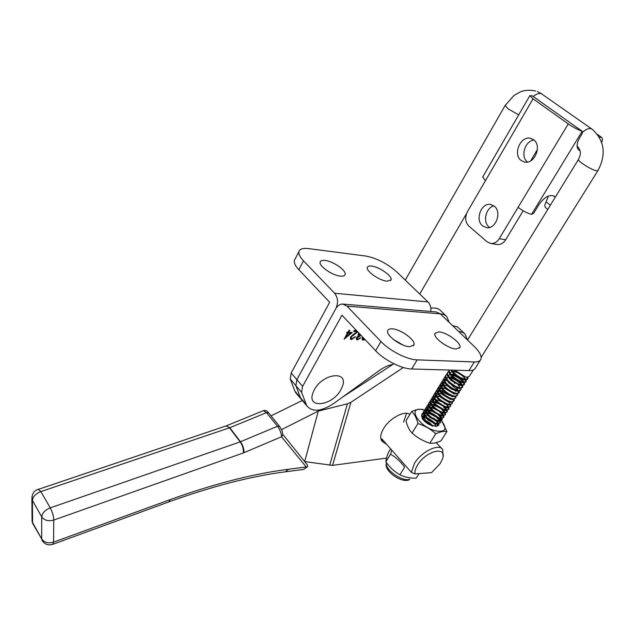 <?xml version="1.0" encoding="UTF-8"?>
<svg xmlns="http://www.w3.org/2000/svg" width="635" height="635" viewBox="0 0 635 635"><rect width="100%" height="100%" fill="white"/><g stroke="black" fill="none" stroke-linecap="round" stroke-linejoin="round"><path stroke-width="0.95" d="M442.15 343.083L447.469 346.273M438.745 331.883C446.675 332.057 461.994 343.337 459.867 347.512L456.216 348.996C448.35 348.98 432.76 337.502 434.919 333.391L438.745 331.883M393.255 339.336L403.209 345.138M392.168 328.859C400.669 329.073 416.084 340.392 413.956 344.94L409.702 346.726C401.272 346.686 385.564 335.169 387.715 330.676C388.199 329.335 389.684 328.724 392.168 328.859M357.727 331.851L351.345 336.836L351.226 338.32L351.988 338.685L355.544 336.812L351.457 339.574L350.385 339.066L350.623 336.867L357.116 331.605L353.6 331.391L354.108 330.494L356.576 330.644M365.054 339.582L363.164 340.193L362.18 339.701L362.49 336.883M375.61 350.726L380.929 341.495C389.628 350.806 407.249 359.735 417.155 359.87L411.702 368.998C401.78 368.959 384.223 360.085 375.61 350.726L341.963 315.214L302.609 386.374L301.601 392.374L306.721 405.709C312.245 412.361 321.27 411.607 333.788 403.439L379.182 370.594C383.945 367.197 388.525 365.141 392.93 364.434M359.172 333.375L359.037 334.828L360.418 335.367L359.918 336.256L357.195 337.566L357.14 338.645L357.934 339.003L360.91 337.796L357.441 339.892L356.37 339.36L356.529 337.526L358.41 335.788L358.013 335.002L358.759 332.946M348.678 332.264L352.29 332.47L344.091 339.185L347.488 333.121L346.607 333.073L347.115 332.168L347.996 332.216L349.131 330.192L349.814 330.232L348.678 332.264L349.345 330.2M295.132 258.969L294.386 260.398C293.846 262.827 295.338 265.93 298.855 269.716L303.498 260.842L334.613 293.251C338.026 297.672 338.423 302.824 335.796 308.705L296.863 379.651L295.886 385.643L300.434 397.685L302.99 401.288L300.434 397.685L295.886 385.643L296.863 379.651L335.796 308.705C337.598 305.594 339.9 304.046 342.702 304.054L346.98 306.133L380.929 341.495M411.702 368.998L468.979 370.586L474.353 361.958C477.933 362.053 480.116 361.14 480.909 359.212C481.854 356.029 479.6 351.75 474.131 346.377L440.325 313.849L346.98 306.133M343.106 304.094L436.062 311.92L440.325 313.849M474.353 361.958L417.155 359.87M480.227 360.299L475.575 367.736C474.766 369.697 472.559 370.642 468.979 370.586M364.744 339.265L362.863 339.876L363.164 340.193M362.863 339.876L362.156 339.654M362.68 337.09L362.863 338.836M362.99 337.407L362.966 338.947L364.585 339.09M360.37 337.764L357.14 339.566L357.441 339.892M357.14 339.566L356.346 339.32M359.037 334.828L359.156 333.399M359.966 335.296L359.918 336.256M359.608 335.931L356.894 337.241L357.195 337.566M356.894 337.241L356.981 338.479M355.052 336.788L351.147 339.249L351.457 339.574M351.147 339.249L350.353 339.026M353.766 331.097L357.116 331.605M357.418 331.526L353.973 333.923L354.274 334.24M353.973 333.923L351.036 336.51L351.345 336.836M351.036 336.51L351.084 338.169M351.639 332.438L344.575 338.328M346.773 332.772L347.488 333.121M350.449 333.296L347.869 332.835L345.742 336.645L346.043 336.971L350.449 333.296L348.178 333.161L346.043 336.971M371.578 266.081C369.165 265.811 367.752 266.263 367.355 267.422C365.704 270.994 379.436 280.654 387.009 281.202L391.073 279.868C392.7 276.257 379.198 266.748 371.578 266.081M325.017 260.429C322.215 260.12 320.588 260.652 320.151 262.017C318.548 265.874 332.359 275.519 340.423 276.122C343.114 276.384 344.678 275.86 345.107 274.542C346.694 270.653 333.129 261.16 325.017 260.429M298.855 269.716L329.7 302.268L291.179 373.007L290.235 378.992L294.846 391.065L297.41 394.684M303.498 260.842C299.958 257.08 298.434 254 298.95 251.619C299.791 248.936 302.974 247.928 308.491 248.587L365.76 256.032C376.793 258.159 387.12 263.454 396.756 271.923L427.966 301.95L334.613 293.251M430.808 311.475C431.221 307.53 430.268 304.356 427.966 301.95M331.843 273.391L328.795 271.748M32.052 519.025L32.591 522.589L41.696 538.964L41.696 516.827L42.347 514.318C43.934 511.429 46.569 509.286 50.252 507.881C52.419 512.016 53.594 516.072 53.777 520.057C48.387 521.502 44.363 520.43 41.696 516.827L32.417 500.428L31.861 496.911M38.179 489.133L40.862 491.585C37.203 492.95 34.6 495.062 33.052 497.927L32.417 500.428L32.591 522.589L33.393 524.732M403.519 422.188L406.63 413.322M382.691 441.809L381.603 440.579C379.928 437.571 380.651 433.483 383.746 428.3C389.827 418.06 404.654 410.258 409.94 414.361M458.676 331.51L462.232 332.168L464.955 333.867L467.487 339.979M464.121 333.177L457.502 326.946L452.461 325.533M271.042 415.854L302.189 400.534M332.573 465.368L304.681 461.597L318.286 411.099L347.432 403.796L350.933 402.304L332.573 465.368L386.524 458.105M281.511 429.649L318.286 411.099M393.875 363.76L342.789 396.931M403.36 367.522L350.933 402.304M432.149 398.407L432.745 397.089M433.03 396.486L433.578 395.335C432.991 397.224 434.197 399.605 437.205 402.447L445.357 407.368L447.826 407.892L450.675 406.217L448.27 407.186C442.746 407.106 431.99 398.272 434.022 394.605L435.094 393.509M433.594 395.303L445.651 375.674M446.667 374.317L447.072 373.785M430.832 308.166C435.57 307.515 439.055 308.554 441.293 311.277L445.722 315.531M449.215 322.405L446.572 316.23L443.809 314.492L440.238 313.769M307.419 466.868L303.784 469.392L306.554 467.368L281.583 436.88C281.432 433.372 280.067 429.831 277.479 426.26L266.502 412.639L263.366 410.686L226.465 425.783M226.068 425.918L36.124 490.125L33.925 492.069L32.441 494.578L31.885 499.094L32.075 521.256L32.726 523.526L41.696 538.964C44.315 542.56 48.268 543.623 53.562 542.147L52.792 544.33C47.887 545.679 44.228 544.195 41.823 539.893L42.466 541.076M306.554 467.368L307.602 466.566L307.372 464.955L282.821 434.38M281.583 436.88L282.837 434.769C281.781 429.538 282.646 431.514 279.606 426.474L277.479 426.26L240.181 441.881L229.449 427.839L40.862 491.585L50.252 507.881L240.181 441.881C242.602 445.468 243.665 449.159 243.364 452.938L281.353 436.832M341.765 387.826C334.605 405.773 305.046 410.361 313.42 391.779C320.85 373.078 350.734 369.395 341.765 387.826M415.028 473.877L431.53 472.678L440.245 463.51L442.531 458.772C447.358 445.643 426.061 450.667 417.608 464.979C415.457 468.495 414.591 471.464 415.028 473.877L411.393 472.353L414.449 463.399C421.434 451.58 439.229 443.008 442.666 449.596L443.047 455.97M386.612 444.302L382.73 441.857L381.857 438.92L411.393 472.353M454.771 370.189L465.534 376.96L466.971 377.23L469.313 376.396L473.377 369.895M467.924 377.238L468.011 378.484L465.661 379.325C460.224 378.174 455.605 375.094 451.81 370.11M450.961 370.086L453.604 373.634L463.693 379.77L465.209 380.055L467.558 379.206L468.011 378.484M467.614 378.992L467.13 377.246M453.66 371.348L456.644 372.372M462.526 375.825L465.844 379.341M466.177 380.055L466.257 381.294L463.899 382.143C458.708 381.913 448.294 373.832 449.27 370.038M448.961 370.284L448.961 370.284C448.445 371.935 449.437 374.015 451.937 376.539L461.851 382.564L463.447 382.873L465.804 382.016L466.257 381.294M465.86 381.794L465.399 380.071M451.993 374.142L455.7 375.507M460.994 378.762L461.677 379.333M462.351 379.952L464.121 382.159M464.447 382.865L464.51 384.088L462.145 384.953C456.652 384.731 445.73 375.912 447.683 372.372L448.794 371.292M447.54 372.602L447.238 373.094C446.707 374.769 447.723 376.88 450.271 379.444L460.01 385.35L461.693 385.675L464.058 384.81L464.51 384.088M464.114 384.596L463.677 382.889M463.113 382.032C460.359 378.777 456.478 376.38 451.477 374.84M450.239 374.587L449.334 374.475M450.326 376.936L453.747 378.166M459.446 381.683L462.399 384.969M462.709 385.667L462.764 386.882L460.399 387.763C454.898 387.548 443.992 378.73 445.961 375.174L447.072 374.094M445.818 375.404L445.516 375.896C444.976 377.595 446.016 379.746 448.62 382.333L458.176 388.136L459.946 388.477L462.312 387.596L462.764 386.882M462.375 387.39L461.955 385.699M461.407 384.85C458.661 381.556 454.747 379.135 449.675 377.595M444.127 379.492L446.167 379.309M451.088 380.532L451.818 380.841M457.883 384.58L459.351 385.977M460.978 388.461L461.026 389.66L458.653 390.557C453.152 390.366 442.27 381.54 444.238 377.976L445.341 376.888M444.103 378.198L443.801 378.69C443.254 380.421 444.309 382.595 446.969 385.223L456.335 390.906L458.2 391.271L460.573 390.382L461.026 389.66M454.874 383.429L454.231 383.032M446.699 380.119L445.945 380.032M442.404 382.27L444.421 382.072M449.255 383.238L449.905 383.508M456.303 387.469L456.74 387.85M456.978 388.072L457.597 388.699M459.256 391.247L459.288 392.438L456.906 393.343C451.406 393.176 440.547 384.35 442.524 380.762L443.627 379.674M442.389 380.984L442.087 381.484C441.531 383.238 442.611 385.445 445.325 388.112L454.501 393.668L456.462 394.065L459.057 392.803M458.899 392.946L458.526 391.295M457.914 390.327L451.81 385.381M444.937 382.873L442.555 382.849M440.69 385.04L442.674 384.834M443.627 384.921L446.905 385.58M455.192 390.763L455.843 391.422M457.533 394.025L457.557 395.208L455.176 396.129C449.667 395.97 438.825 387.152 440.817 383.548L441.912 382.453M440.682 383.762L440.38 384.262C439.817 386.048 440.92 388.287 443.682 390.985L452.676 396.43L454.723 396.843L457.327 395.581M452.485 389.628L449.707 387.914M443.174 385.628L440.833 385.62M438.975 387.802L440.936 387.588M441.881 387.667L446.135 388.858M453.406 393.446L454.096 394.137M455.819 396.804L455.827 397.97L453.438 398.899C447.929 398.764 437.11 389.938 439.11 386.318L440.198 385.231M438.983 386.532L438.674 387.032C438.102 388.85 439.229 391.128 442.055 393.859L450.842 399.177L452.993 399.613L455.827 397.97M441.428 388.374L439.11 388.382M437.269 390.565L439.206 390.334M440.134 390.406L444.27 391.533M451.755 396.232L452.35 396.843M454.104 399.566L454.104 400.725L451.715 401.669C446.199 401.55 435.396 392.724 437.412 389.088L438.491 387.993M437.285 389.295L436.975 389.803C436.396 391.652 437.547 393.962 440.428 396.732L449.016 401.915L451.271 402.384L454.104 400.725M453.723 401.241L453.406 399.629M449.564 395.462L440.785 391.295M439.682 391.112L437.404 391.136M435.57 393.311L437.483 393.073M438.388 393.136L442.42 394.2M450.096 399.018L450.612 399.542M452.39 402.328L452.39 403.479L449.993 404.431C444.468 404.328 433.689 395.502 435.713 391.851L436.793 390.755M435.594 392.057L435.277 392.565C434.689 394.438 435.872 396.788 438.809 399.59L447.191 404.646L449.548 405.138L452.39 403.479M433.872 396.057L435.761 395.811M436.658 395.867L439.166 396.391M444.159 398.605L445.333 399.328M448.445 401.796L450.453 404.439M450.691 405.082L450.675 406.217M436.205 396.565L433.991 396.621M432.173 398.796L434.038 398.542M446.794 404.566L448.762 407.194M448.985 407.829L448.969 408.956L446.556 409.932C441.023 409.869 430.292 401.042 432.332 397.351L433.403 396.256M432.213 397.55L431.903 398.058C431.292 400.01 432.53 402.423 435.602 405.297L443.532 410.083L446.111 410.639L448.969 408.956M448.58 409.472L448.326 407.9M444.968 404.019L443.913 403.225M441.261 401.582L435.523 399.439M434.475 399.288L432.292 399.359M433.197 401.304L436.943 402.201M439.714 403.439L442.92 405.432M445.119 407.289L447.072 409.94M447.286 410.567L447.262 411.686L444.841 412.671C439.309 412.623 428.601 403.796 430.649 400.098L431.713 398.994M430.538 400.288L430.22 400.804C429.601 402.78 430.863 405.233 434.007 408.146L441.706 412.79L444.405 413.377L447.262 411.686M446.881 412.202L446.635 410.647M446.238 409.908L443.405 406.837M438.174 403.59L433.784 402.145M434.046 404.511L435.134 404.86M437.698 405.971L441.523 408.345M443.508 410.075L445.381 412.679M445.595 413.298L445.556 414.409L443.135 415.409C437.602 415.377 426.911 406.543 428.974 402.828L430.022 401.725M428.855 403.019L428.538 403.535C427.919 405.551 429.204 408.035 432.419 410.988L439.88 415.488L442.698 416.108L445.556 414.409M445.183 414.925L444.952 413.385M444.571 412.655L441.841 409.639M437.19 406.63L432.046 404.844M432.451 407.233L433.34 407.519M441.897 412.853L443.706 415.409M443.905 416.02L443.865 417.124L441.436 418.132C435.896 418.124 425.22 409.289 427.299 405.559L428.347 404.455M427.18 405.741L426.863 406.257C426.236 408.313 427.553 410.837 430.832 413.829L438.055 418.179L441 418.838L443.865 417.124M443.484 417.639L443.27 416.108M442.905 415.393L439.698 411.964M434.531 408.861L430.316 407.535M430.847 409.956L431.53 410.154M440.285 415.623L442.023 418.132M442.222 418.735L442.166 419.83L439.737 420.854C434.197 420.862 423.537 412.028 425.625 408.281L426.664 407.178M425.514 408.456L425.196 408.98C424.553 411.075 425.91 413.639 429.268 416.663L436.229 420.854L439.301 421.553L442.166 419.83M441.793 420.354L441.595 418.83M441.238 418.124L438.214 414.806M432.808 411.528L428.593 410.226M427.617 410.107L426.371 412.139M438.682 418.386L440.349 420.846M440.539 421.45L440.484 422.529L438.047 423.569C432.498 423.593 421.862 414.758 423.958 410.996L424.998 409.885M423.847 411.17L423.529 411.694C422.878 413.829 424.267 416.433 427.704 419.497L434.403 423.521L437.61 424.267L440.484 422.529M440.103 423.053L439.92 421.545M439.579 420.846L436.713 417.632M431.443 414.345L426.871 412.909M437.07 421.132L438.682 423.561M438.856 424.156L438.793 425.228L436.356 426.275C430.8 426.315 420.187 417.481 422.299 413.702L423.331 412.591M426.371 421.442L431.522 424.45M448.866 371.832L447.627 372.507M447.135 374.626L445.905 375.301M446.595 377.238L446.008 377.293M445.405 377.42L444.19 378.095M444.889 380.016L444.278 380.079M443.682 380.206L442.476 380.889M441.96 382.984L440.769 383.667M440.245 385.755L439.063 386.437M438.539 388.517L437.364 389.207M436.832 391.271L435.673 391.962M436.412 393.795L435.697 393.883M435.134 394.025L433.983 394.716M433.435 396.764L432.292 397.462M431.744 399.502L430.609 400.201M430.49 401.526L431.808 401.28M431.379 401.979L430.601 402.082M430.054 402.233L428.927 402.931M428.8 404.257L430.141 403.995M429.712 404.693L428.911 404.805M428.371 404.955L427.252 405.662M427.125 406.971L428.474 406.71M428.046 407.4L427.22 407.519M426.688 407.67L425.585 408.376M425.442 409.686L426.807 409.408M426.379 410.107L425.545 410.226M425.013 410.385L423.918 411.091M423.775 412.393L425.148 412.107M424.72 412.798L423.862 412.933M423.347 413.083L422.259 413.798M422.188 413.869L421.87 414.393C421.211 416.576 422.632 419.219 426.148 422.323L432.57 426.18M423.283 417.997L426.228 418.092M433.427 421.727L434.411 422.656M435.34 423.839L435.467 426.18L434.594 423.593M426.148 422.323L424.505 420.767M423.037 417.608L424.243 415.528M424.966 415.298L427.966 415.425M436.983 421.108L437.166 423.474M435.038 423.743L428.149 420.116L426.125 417.989M424.704 414.877L425.926 412.821M426.664 412.599L429.704 412.758M431.451 413.282L437.594 417.124M438.626 418.37L438.872 420.759M436.785 421.045L429.736 417.314L427.752 415.203M428.355 409.892L431.459 410.075M440.269 415.615L440.571 418.036M438.539 418.338L431.332 414.512L429.387 412.417M428.038 409.392L429.308 407.384M430.062 407.178L433.213 407.4M441.92 412.861L442.285 415.306M440.301 415.631L432.935 411.702L431.022 409.623M429.72 406.646L431.006 404.662M431.768 404.455L434.951 404.701M436.92 405.36L442.166 408.567M443.571 410.099L444 412.575M442.063 412.909L434.546 408.884L432.665 406.829M431.395 403.884L432.705 401.923M433.483 401.725L436.634 401.987M438.777 402.717L443.913 405.908M445.222 407.329L445.714 409.829M443.825 410.178L436.166 406.067L434.316 404.019M433.086 401.122L434.411 399.185M440.65 400.074L445.302 402.923M446.913 404.59L447.437 407.083M445.587 407.448L437.793 403.241L435.967 401.209M434.777 398.351L436.126 396.438M436.92 396.256L440.015 396.542M442.539 397.439L446.961 400.161M447.358 404.701L439.42 400.415L437.626 398.391M436.467 395.573L437.84 393.684M438.642 393.509L440.746 393.629M444.46 394.811L448.58 397.359M449.135 401.955L447.715 401.637L441.055 397.581L439.293 395.565M438.166 392.787L439.563 390.922M440.372 390.755L442.325 390.858M450.913 399.201L449.509 398.891L442.698 394.74L440.96 392.732M439.864 389.993L441.285 388.16M442.111 387.993L443.913 388.088M448.389 389.58L451.58 391.549M451.302 396.145L452.676 396.43L451.302 396.145L444.349 391.89L442.627 389.898M441.579 387.199L443.016 385.389M450.445 387.001L453.009 388.58M454.446 393.66L453.104 393.382L446.008 389.041L444.309 387.056M443.286 384.397L444.754 382.603M452.612 384.492L454.327 385.54M456.827 387.675L457.835 390.446M456.263 390.882L454.914 390.62L447.667 386.183L445.992 384.207M445 381.587L446.492 379.817M458.478 384.834L459.581 387.644M457.954 388.088L449.334 383.318L447.675 381.349M446.722 378.77L448.231 377.031M451.803 377.214L453.065 377.595M459.716 385.294L451.001 380.444L449.374 378.484M448.445 375.944L449.985 374.229M450.874 374.102L454.35 374.666M461.796 379.111L463.09 382.024M461.637 382.5L460.335 382.27L452.684 377.571L451.072 375.618M450.175 373.11L451.739 371.419M452.636 371.308L456.795 372.126M464.145 377.23L464.852 379.206M463.439 379.698L462.153 379.476L454.366 374.69L452.771 372.745M465.241 376.88L463.963 376.674L456.057 371.8L454.7 370.189M391.843 450.223L390.493 454.239C395.93 457.264 400.637 461.574 404.614 467.162L399.883 474.774C394.406 471.662 389.731 467.352 385.85 461.836C385.921 459.978 386.739 456.914 388.302 452.652L390.62 448.842M419.068 473.583L416.179 478.163C410.067 478.282 404.63 477.155 399.883 474.774M385.85 461.836L390.493 454.239M422.95 419.481L423.481 419.576M425.069 419.481L424.172 419.203M423.053 418.997L422.585 418.965M426.609 417.338L432.006 420.64L433.681 422.346M435.697 426.212L435.269 423.823M424.918 420.005L430.435 423.386M426.688 410.845C432.459 413.067 437.364 416.322 441.396 420.6M441.579 420.807C447.611 429.109 445.572 432.451 435.467 430.816C417.131 426.148 406.225 404.471 424.585 410.162M446.905 431.49C444.071 430.951 440.357 431.705 435.761 433.753L429.847 443.19C432.808 443.651 436.539 442.857 441.031 440.801L446.905 431.49L441.642 420.703M440.38 419.386L441.508 420.545M433.554 418.028L435.531 419.695M436.777 421.045L438.206 423.577M438.333 424.251L437.039 426.26M434.205 418.64L435.197 419.537M436.372 420.902L437.721 423.545M437.809 424.275L436.483 426.275M429.728 424.831C426.164 422.95 423.64 420.775 422.18 418.306L421.703 414.933M422.108 414.433L423.481 413.822M424.902 413.75L425.498 413.877M424.49 415.933L422.227 415.758M421.727 416.139L421.6 416.576M426.72 416.806L425.902 416.544M424.823 416.417L422.688 416.973M422.259 417.671L422.204 418.187M435.761 433.753C430.649 429.093 424.704 425.696 417.917 423.561L412.091 433.03C417.171 437.666 423.093 441.055 429.847 443.19M417.917 423.561C416.616 418.163 414.552 414.115 411.734 411.409L406.019 420.799C407.233 426.085 409.257 430.165 412.091 433.03M411.734 411.409C416.306 409.496 420.076 408.861 423.045 409.496M422.719 417.036L425.196 416.909M430.617 423.799L428.808 422.394M432.26 421.116L430.403 419.687M521.232 160.536L524.383 161.996C534.424 164.806 542.433 145.534 533.551 139.692L530.693 138.359C520.557 135.366 512.461 154.551 521.232 160.536M482.592 225.893L486.489 227.663C495.776 229.576 502.198 211.979 494.26 206.161L490.633 204.494C481.259 202.43 474.75 219.94 482.592 225.893M493.959 205.923C485.831 207.518 482.473 222.028 489.045 227.036L489.577 227.449M548.465 195.969L546.124 201.874C544.687 204.406 544.473 206.296 545.489 207.542L545.814 207.804M539.734 101.132L532.225 95.79L529.828 95.679L533.051 98.83L568.254 123.912C573.278 127.341 577.913 129.794 582.16 131.286L582.2 133.62L579.818 137.533C576.675 143.137 576.255 147.256 578.556 149.876L580.112 150.709M555.196 197.326L554.514 196.405C549.918 193.977 544.751 196.675 539.012 204.502L533.678 213.249L531.574 214.376C527.288 213.257 522.788 210.907 518.089 207.335L568.254 123.912M539.369 100.87L574.858 126.095M599.265 137.041L601.631 137.39C602.631 138.406 602.655 140.073 601.694 142.383M537.393 149.574L530.693 160.838M533.956 140.017C524.851 140.899 520.184 156.845 527.455 162.036M533.051 98.83L467.447 211.669C464.733 217.345 465.193 222.147 468.828 226.076L487.069 241.808L490.815 243.491C494.189 243.745 496.983 242.149 499.221 238.712L505.65 239.776L523.169 210.788M505.65 239.776C503.42 243.197 500.626 244.777 497.261 244.523L496.76 244.443M499.221 238.712L518.089 207.335M485.394 180.8L482.759 176.927M302.609 386.374L291.179 373.007M301.601 392.374L290.235 378.992M306.094 404.376L294.846 391.065M329.66 465.304L347.432 403.796M279.416 426.228L268.629 412.869L266.502 412.639L229.767 427.72L240.506 441.762C242.943 445.341 244.11 448.993 244.007 452.699M243.364 452.938L53.777 520.057L53.562 542.147L170.077 499.65C214.09 483.814 253.555 473.686 288.473 469.273L305.776 467.019M303.784 469.392L285.448 471.813L288.473 469.273M285.448 471.813C251.142 476.202 212.296 486.219 168.918 501.864L170.077 499.65M226.155 425.894L229.767 427.72L226.155 425.894M582.684 132.167C585.891 129.286 588.708 128.143 591.153 128.738L592.336 129.389C604.568 140.7 606.457 154.408 597.987 170.513L595.916 170.648C590.629 169.41 577.604 161.107 578.429 159.512L578.556 159.29M577.08 145.986L578.572 147.764M591.82 129.024L541.306 93.655C538.948 93.012 536.281 93.964 533.297 96.52M505.103 105.489L507.944 108.775L518.724 114.848M386.54 462.788C384.119 469.225 402.582 482.33 409.789 479.211L408.853 479.965C400.717 483.14 383.064 470.202 386.517 462.748M546.124 201.874L550.355 205.208M531.574 214.376L582.16 131.286L574.5 125.841M459.867 347.512L459.494 348.115M413.956 344.94L413.512 345.694M306.721 405.709L295.481 392.398M294.386 260.398L298.95 251.619M345.107 274.542L344.726 275.241M391.073 279.868L390.747 280.448M168.918 501.864L52.848 544.306M263.366 410.686C265.398 410.083 267.081 410.726 268.43 412.631M382.73 441.857L381.603 440.579M441.642 448.493L436.205 442.619M467.543 340.035L578.429 159.512C581.144 154.361 581.001 150.304 578.001 147.352L577.12 146.717M535.829 91.027C529.939 89.837 524.883 90.075 520.66 91.75L513.961 95.44L504.992 105.696L405.265 280.106M466.59 213.455L419.735 294.037M597.86 170.728L481.163 357.441M447.683 372.372L447.238 373.094M445.961 375.174L445.516 375.896M444.238 377.976L443.801 378.69M442.524 380.762L442.087 381.484M440.817 383.548L440.38 384.262M439.11 386.318L438.674 387.032M437.412 389.088L436.975 389.803M435.713 391.851L435.277 392.565M432.332 397.351L431.903 398.058M430.649 400.098L430.22 400.804M428.974 402.828L428.538 403.535M427.299 405.559L426.863 406.257M425.625 408.281L425.196 408.98M423.958 410.996L423.529 411.694M422.299 413.702L421.87 414.401M537.44 91.575L542.004 93.972M433.387 423.283L434.403 423.521M428.149 420.116L427.704 419.497M435.173 420.608L436.229 420.854M429.736 417.314L429.268 416.663M436.967 417.925L438.055 418.179M431.332 414.512L430.832 413.829M438.753 415.226L439.88 415.488M432.935 411.702L432.419 410.988M440.539 412.528L441.706 412.79M434.546 408.884L434.007 408.146M442.333 409.821L443.532 410.083M436.166 406.067L435.602 405.297M444.127 407.099L445.357 407.368M437.793 403.241L437.205 402.447M445.913 404.368L447.191 404.646M439.42 400.415L438.809 399.59M447.715 401.637L449.016 401.915M441.055 397.581L440.428 396.732M449.509 398.891L450.842 399.177M442.698 394.74L442.055 393.859M444.349 391.89L443.682 390.985M453.104 393.382L454.501 393.668M446.008 389.041L445.325 388.112M454.914 390.62L456.335 390.906M447.667 386.183L446.969 385.223M456.716 387.842L458.176 388.136M449.334 383.318L448.62 382.333M458.526 385.064L460.01 385.35M451.001 380.444L450.271 379.444M460.335 382.27L461.851 382.564M452.684 377.571L451.937 376.539M462.153 379.476L463.693 379.77M454.366 374.69L453.604 373.634M463.963 376.674L465.534 376.96M456.057 371.8L455.279 370.721M436.92 416.489L437.285 416.989M435.038 404.765L434.483 404.646M436.793 402.066L436.039 401.899M458.319 384.762L458.764 385.374M460.01 381.929L460.558 382.667M453.446 374.412L452.041 374.15M455.097 371.602L453.739 371.356M545.489 207.542L547.799 209.375M553.871 195.905L554.514 196.405M597.575 134.533L601.337 137.184M529.828 95.679L482.592 177.213M532.479 95.933L539.52 100.933M574.754 125.984L582.303 131.342M490.815 243.491L497.261 244.523M491.18 204.597L490.633 204.494M531.297 138.525L530.693 138.359"/></g></svg>
